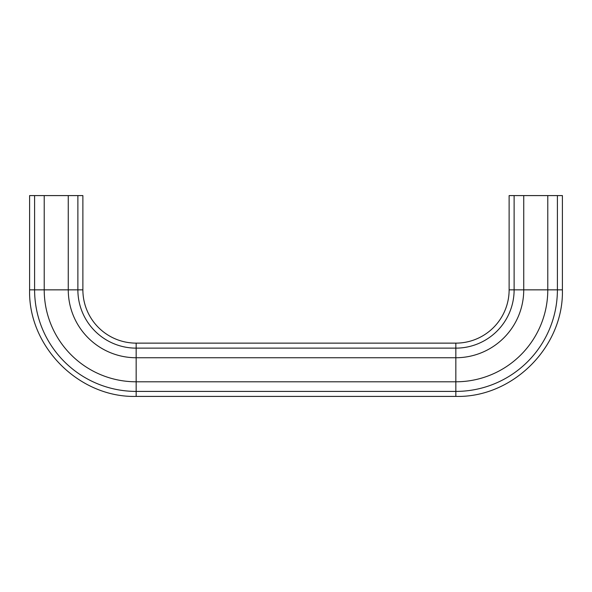 <?xml version="1.0" encoding="UTF-8"?>
<svg xmlns="http://www.w3.org/2000/svg" width="592" height="592" viewBox="0 0 592 592"><rect width="100%" height="100%" fill="white"/><g stroke="black" fill="none" stroke-linecap="round" stroke-linejoin="round"><path stroke-width="0.89" d="M34.602 195.589L34.602 289.851L44.215 289.851A91.945 91.945 0 0 0 136.16 381.796L136.16 343.131A53.28 53.28 0 0 1 82.88 289.851L82.88 195.589L29.6 195.589L29.6 289.851L34.602 289.851A101.558 101.558 0 0 0 136.16 391.408L455.84 391.408L455.84 396.411L136.16 396.411L136.16 381.796L455.84 381.796L455.84 391.408A101.558 101.558 0 0 0 557.398 289.851L562.4 289.851L562.4 195.589L509.12 195.589L509.12 289.851L514.122 289.851A58.282 58.282 0 0 1 455.84 348.133L455.84 381.796A91.945 91.945 0 0 0 547.785 289.851L557.398 289.851L557.398 195.589M44.215 195.589L44.215 289.851L77.878 289.851A58.282 58.282 0 0 0 136.16 348.133L455.84 348.133L455.84 343.131A53.28 53.28 0 0 0 509.12 289.851M68.265 195.589L68.265 289.851A67.895 67.895 0 0 0 136.16 357.746L455.84 357.746A67.895 67.895 0 0 0 523.735 289.851L547.785 289.851L547.785 195.589M514.122 195.589L514.122 289.851L523.735 289.851L523.735 195.589M77.878 195.589L77.878 289.851L82.88 289.851M455.84 343.131L136.16 343.131M455.84 396.411C512.776 397.883 563.865 346.801 562.4 289.851M136.16 396.411C79.224 397.883 28.135 346.801 29.6 289.851"/></g></svg>
